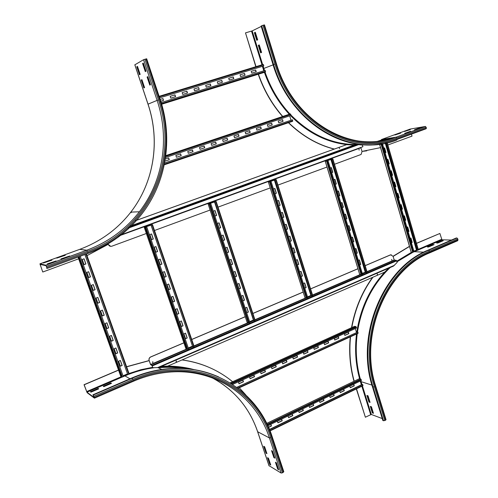 <?xml version="1.0" encoding="UTF-8"?>
<svg xmlns="http://www.w3.org/2000/svg" width="498" height="498" viewBox="0 0 498 498"><rect width="100%" height="100%" fill="white"/><g stroke="black" fill="none" stroke-linecap="round" stroke-linejoin="round"><path stroke-width="0.75" d="M434.082 244.624L428.517 247.014L427.309 246.964L432.862 244.58L434.082 244.624M433.148 245.022L428.355 247.008M432.986 245.016L432.862 244.58M443.276 240.671L437.767 243.036L436.541 242.993L442.043 240.634L443.276 240.671M442.33 241.076L437.605 243.03M442.168 241.069L442.043 240.634M368.956 402.004L366.92 395.431L368.028 395.804L370.07 402.396L368.956 402.004L369.958 402.023M367.424 395.599L369.348 401.811M416.509 243.41L439.877 233.469L441.956 239.793L451.443 240.061M416.477 243.298L439.877 233.469M375.679 386.056L386.037 419.69L384.823 420.586L374.434 386.878L372.473 386.902C355.099 334.88 383.423 267.644 428.043 250.158L456.261 237.982L456.977 238L457.805 238.909L457.768 240.683L429.743 252.828M372.348 412.929L370.313 406.38L371.433 406.779L373.463 413.34L372.348 412.929L373.344 412.954M370.823 406.561L372.734 412.73M353.997 381.287C350.038 367.038 348.793 352.242 350.268 336.885M351.52 327.709C354.918 308.872 361.934 292.089 372.566 277.367M393.084 256.246L409.449 246.336M354.196 381.219C350.25 366.951 349.03 352.13 350.524 336.766M351.787 327.603C355.217 308.729 362.27 291.928 372.958 277.199M393.134 256.42L409.543 246.423M384.823 420.586L382.856 420.549L372.473 386.902M382.24 418.563L371.29 414.454L365.376 417.218L356.518 388.826M356.331 388.919L365.376 417.218M259.24 44.913L261.581 52.464L260.641 52.863L258.306 45.33L259.24 44.913M259.259 44.969L258.748 45.2L261.07 52.682M258.748 45.2L258.306 45.33M255.325 32.277L257.678 39.865L256.744 40.294L254.397 32.725L255.325 32.277M255.343 32.351L254.839 32.594L257.167 40.101M254.839 32.594L254.397 32.725M410.564 131.229L404.718 133.364L410.626 131.447M420.231 127.7L414.442 129.81L420.293 127.918M400.672 132.891L394.902 134.995L400.728 133.103M256.028 66.651L245.495 32.874L252.181 30.901L261.238 26.438M255.816 66.72L245.495 32.874M263.909 25.025L264.488 24.912L276.409 63.62L275.848 63.775L263.909 25.025L262.994 25.286L261.114 26.027L273.047 64.709C288.747 117.74 338.677 151.828 381.356 143.966M410.209 129.418L404.5 131.497L410.271 129.623M366.765 150.85L361.984 151.404L380.609 147.62M341.989 150.682L340.9 150.502M334.226 149.107C317.463 144.856 302.193 136.06 288.41 122.72M282.553 116.52C271.933 104.362 263.828 90.275 258.232 74.258M342.132 150.633L341.043 150.452M334.382 149.051C317.637 144.787 302.379 135.991 288.61 122.651M282.758 116.451C272.145 104.294 264.04 90.206 258.443 74.196M397.174 139.228L426.058 128.777L397.186 139.365M410.165 129.082L425.46 126.436L426.481 128.216L397.118 138.979C352.447 157.169 292.357 123.585 274.946 64.049L262.994 25.286M411.441 134.136L412.014 136.116L387.842 145.011M272.524 451.157L274.852 458.154L273.881 457.6L271.553 450.615L272.524 451.157M272.188 450.97L274.659 457.569M273.881 457.6L274.323 457.376M276.402 462.804L278.718 469.77L277.741 469.191L275.425 462.244L276.402 462.804M276.066 462.611L278.519 469.166M277.741 469.191L278.183 468.967M264.643 446.787L266.934 453.659L266 453.124L263.71 446.27L264.643 446.787M264.332 446.619L266.747 453.087M266 453.124L266.436 452.906M268.466 458.222L270.75 465.064L269.804 464.503L267.526 457.681L268.466 458.222M268.154 458.048L270.551 464.472M269.804 464.503L270.24 464.285M103.235 386.23L110.855 382.956L111.477 383.354L103.839 386.641L103.235 386.23M111.116 383.51L103.758 386.585M111.035 383.46L110.855 382.956M283.729 471.681L282.41 472.839L281.084 473.032L269.026 465.674M90.418 391.739L98.125 388.428L98.722 388.845L90.997 392.163L90.418 391.739M98.392 388.988L90.922 392.107M98.311 388.932L98.125 388.428M126.598 366.709L149.132 360.558M182.087 359.905C191.027 361.112 199.536 363.397 207.61 366.746M126.641 366.827L149.163 360.652M182 359.942C201.341 362.65 218.211 369.921 232.61 381.742M239.283 387.786L245.719 394.827M118.505 370.045L84.031 384.711L87.138 392.692L94.427 398.157L93.923 396.271L133.028 379.364L131.976 377.945C142.546 373.413 153.266 370.475 164.128 369.13C183.687 366.877 201.846 369.466 218.591 376.893M93.923 396.271L92.945 394.79L94.234 397.634L86.957 392.187L84.156 384.798L118.555 370.163M131.976 377.945L92.945 394.79M69.701 255.997L61.024 258.879L69.701 255.997M56.075 260.971L47.329 263.878L56.075 260.971M65.282 255.306L56.778 258.126L65.282 255.306M51.923 260.168L43.357 263.019L51.923 260.168M147.097 77.022L147.825 76.648L150.521 84.753L149.792 85.102L147.097 77.022L147.607 76.873L150.272 84.872M142.596 63.495L143.312 63.09L146.02 71.233L145.298 71.619L142.596 63.495L143.1 63.352L145.771 71.37M141.227 80.035L141.924 79.674L144.576 87.604L143.872 87.941L141.227 80.035L141.725 79.885L144.345 87.716M46.75 267.382L46.768 268.385L46.862 267.414L45.872 265.191L39.933 263.84L42.728 271.964L40.126 264.37L46.059 265.727L46.75 267.382M78.647 258.811L42.828 271.995M136.801 66.794L137.485 66.402L140.156 74.376L139.459 74.744L136.801 66.794L137.299 66.651L139.926 74.495M108.259 244.306L86.994 255.636M134.871 64.802L143.561 59.698L146.63 58.814M88.706 277.554L86.864 272.394L88.669 271.715L90.512 276.876L88.706 277.554M88.688 277.504L90.418 276.851L88.594 271.746M93.307 290.409L91.47 285.273L93.269 284.588L95.106 289.718L93.307 290.409M93.288 290.353L95.006 289.693L93.194 284.619M97.882 303.195L96.052 298.09L97.845 297.393L99.668 302.498L97.882 303.195M97.857 303.133L99.569 302.467L97.77 297.424M102.432 315.919L100.615 310.839L102.401 310.136L104.213 315.215L102.432 315.919M102.407 315.85L104.113 315.178L102.32 310.167M106.964 328.58L105.153 323.526L106.927 322.81L108.732 327.865L106.964 328.58M106.939 328.506L108.632 327.821L106.852 322.841M111.471 341.18L109.672 336.15L111.434 335.428L113.233 340.458L111.471 341.18M111.44 341.099L113.127 340.408L111.359 335.459M115.953 353.711L114.16 348.706L115.922 347.978L117.709 352.982L115.953 353.711M115.922 353.63L117.603 352.926L115.847 348.009M84.087 264.637L82.232 259.452L84.05 258.779L85.899 263.965L84.087 264.637M84.069 264.587L85.805 263.946L83.969 258.811M120.416 366.186L118.636 361.206L120.385 360.465L122.166 365.445L120.416 366.186M120.385 366.092L122.054 365.389L120.311 360.496M86.403 253.999L129.2 374.017L127.818 374.714L84.884 254.553M84.928 254.54L127.818 374.714M127.476 373.898L123.025 375.809M80.24 256.258L123.323 376.644L121.699 377.216L120.896 376.7M387.102 159.659L387.954 159.335L389.287 163.898L388.434 164.222M388.421 164.178L389.094 163.923L387.774 159.404M390.432 171.051L391.279 170.727L392.605 175.271L391.758 175.595M391.745 175.545L392.412 175.29L391.104 170.795M393.744 182.399L394.59 182.069L395.91 186.588L395.07 186.918M395.051 186.862L395.717 186.607L394.416 182.137M397.049 193.691L397.89 193.361L399.203 197.862L398.363 198.198M398.344 198.136L399.01 197.874L397.715 193.429M400.336 204.939L401.176 204.603L402.484 209.085L401.643 209.421M401.625 209.359L402.291 209.092L400.996 204.672M403.61 216.138L404.444 215.796L405.745 220.259L404.911 220.602M404.893 220.533L405.553 220.259L404.27 215.864M406.866 227.287L407.7 226.939L408.995 231.383L408.167 231.732M408.142 231.657L408.802 231.383L407.526 227.013M383.753 148.211L384.612 147.894L385.95 152.481L385.097 152.799M385.085 152.755L385.757 152.506L384.431 147.962M410.109 238.386L410.943 238.038L412.232 242.464L411.404 242.812M411.385 242.731L412.039 242.458L410.769 238.112M418.326 249.89L417.249 250.363L385.981 143.131M385.01 139.795L385.147 140.28M417.131 249.965L413.826 251.092M385.178 139.776L385.315 140.243M386.143 143.1L417.424 250.382M382.464 143.791L414.043 251.832L412.693 252.305L411.217 252.131M339.773 391.067L343.794 389.125L344.28 390.675L340.265 392.623L339.773 391.067M340.221 392.492L344.106 390.613L343.657 389.187M329.645 395.966L333.704 393.999L334.202 395.555L330.137 397.529L329.645 395.966M330.099 397.398L334.027 395.493L333.573 394.067M319.411 400.915L323.513 398.929L324.011 400.492L319.909 402.484L319.411 400.915M319.865 402.353L323.843 400.429L323.383 398.991M309.065 405.92L313.217 403.909L313.721 405.484L309.575 407.489L309.065 405.92M309.532 407.358L313.553 405.416L313.086 403.971M298.619 410.968L302.815 408.945L303.326 410.52L299.13 412.549L298.619 410.968M299.093 412.419L303.158 410.452L302.691 409.001M288.062 416.079L292.301 414.031L292.818 415.612L288.579 417.66L288.062 416.079M288.541 417.529L292.65 415.537L292.177 414.087M277.392 421.24L281.675 419.167L282.198 420.754L277.921 422.827L277.392 421.24M277.878 422.696L282.036 420.679L281.557 419.223M349.801 386.218L353.779 384.294L354.265 385.838L350.281 387.768L349.801 386.218M350.243 387.637L354.084 385.776L353.642 384.363M267.893 425.834L270.937 424.358L271.466 425.958L268.578 427.359M268.522 427.228L271.31 425.877L270.825 424.414M270.053 430.876L362.93 385.707L362.681 384.444L269.53 429.587M362.681 384.444L269.574 429.693M360.191 381.082L361.436 384.935M267.849 425.74L361.448 380.472L360.832 379.084L359.363 378.729M244.916 75.235L244.369 73.499L240.024 74.831L244.518 73.436L245.066 75.192L240.578 76.58L240.024 74.818M233.649 78.715L233.095 76.966L228.707 78.323L233.245 76.91L233.799 78.672L229.261 80.072L228.7 78.311M222.264 82.232L221.703 80.477L217.259 81.846M221.703 80.477L222.413 82.189L217.819 83.608L217.253 81.834L221.847 80.421M210.754 85.793L210.187 84.025L205.686 85.407L210.324 83.969L210.897 85.743L206.259 87.181L205.68 85.401M199.119 89.385L198.54 87.611L193.983 89.011M198.54 87.611L199.256 89.341L194.562 90.792L193.983 88.999L198.677 87.555M187.348 93.02L186.769 91.234L182.156 92.659L186.899 91.184L187.485 92.977L182.741 94.446L182.15 92.647M175.452 96.699L174.86 94.906L170.191 96.344L174.985 94.85L175.582 96.656L170.783 98.137L170.185 96.332M256.053 71.793L255.511 70.062L251.222 71.382L255.667 70L256.215 71.749L251.77 73.119L251.222 71.37M163.419 100.415L162.821 98.61L160.175 99.426L162.946 98.56L163.543 100.372L160.761 101.237M264.32 72.366L265.484 71.936L265.191 70.374L161.178 102.576M262.396 66.315L263.791 70.809M159.665 97.876L263.803 65.885L263.535 64.914L263.162 64.454L159.148 96.326L263.218 64.447M334.27 338.478L338.329 336.636L338.814 338.204L334.768 340.059L334.27 338.478M334.731 339.947L338.64 338.167L338.186 336.698M324.067 343.134L328.163 341.267L328.661 342.848L324.565 344.716L324.067 343.134M324.534 344.61L328.487 342.805L328.02 341.329M313.752 347.834L317.892 345.948L318.396 347.536L314.257 349.422L313.752 347.834M314.226 349.316L318.222 347.486L317.755 346.01M303.332 352.584L307.515 350.673L308.025 352.273L303.842 354.178L303.332 352.584M303.811 354.072L307.857 352.223L307.384 350.735M292.805 357.377L297.032 355.454L297.543 357.054L293.322 358.983L292.805 357.377M293.285 358.871L297.381 357.004L296.901 355.516M282.167 362.227L286.437 360.284L286.954 361.89L282.69 363.839L282.167 362.227M282.652 363.727L286.792 361.841L286.306 360.34M271.41 367.132L275.73 365.165L276.253 366.777L271.945 368.744L271.41 367.132M271.908 368.638L276.097 366.721L275.606 365.221M260.547 372.081L264.905 370.095L265.44 371.713L261.083 373.705L260.547 372.081M261.045 373.593L265.285 371.657L264.787 370.151M249.566 377.086L253.974 375.081L254.509 376.706L250.108 378.717L249.566 377.086M250.071 378.605L254.36 376.65L253.856 375.131M344.373 333.878L348.388 332.048L348.874 333.616L344.865 335.447L344.373 333.878M344.828 335.341L348.693 333.573L348.239 332.116M238.461 382.147L242.918 380.117L243.466 381.754L239.015 383.784L238.461 382.147M238.972 383.672L243.317 381.692L242.806 380.167M238.05 388.334L358.068 333.305L357.832 332.004L236.743 387.363M357.832 332.004L236.824 387.419M355.279 328.574L356.5 332.527M232.578 384.475L356.587 327.977L355.97 326.588L354.526 326.358M267.862 126.442L267.32 124.73L271.69 123.255L272.225 124.967L267.862 126.442L272.064 125.004L271.535 123.311M256.321 128.428L260.734 126.946L261.276 128.665L256.862 130.152L256.321 128.428M256.856 130.14L261.12 128.702L260.585 126.996M245.197 132.175L249.66 130.669L250.208 132.4L245.751 133.9L245.197 132.175M245.744 133.887L250.058 132.431L249.51 130.719M233.954 135.954L238.467 134.435L239.021 136.172L234.514 137.691L233.954 135.954M234.508 137.678L238.872 136.203L238.324 134.485M222.587 139.782L227.15 138.245L227.711 139.988L223.154 141.525L222.587 139.782M223.148 141.513L227.567 140.019L227.013 138.295M211.102 143.648L215.709 142.092L216.275 143.847L211.669 145.397L211.102 143.648M211.662 145.385L216.138 143.878L215.572 142.142M199.48 147.557L204.143 145.989L204.722 147.744L200.059 149.319L199.48 147.557M200.053 149.3L204.585 147.775L204.012 146.032M187.734 151.504L192.452 149.923L193.031 151.691L188.319 153.278L187.734 151.504M188.319 153.266L192.9 151.716L192.321 149.966M176.454 157.281L175.856 155.501L180.625 153.901L181.216 155.675L176.454 157.281L181.085 155.7L180.5 153.938M278.737 122.769L278.208 121.064L282.528 119.613L283.057 121.313L278.737 122.769L282.895 121.35L282.372 119.663M165.305 159.055L168.666 157.922L169.264 159.709L164.956 161.159M164.963 161.147L169.139 159.734L168.548 157.966M164.272 164.801L292.7 121.263L292.432 119.763L164.626 162.983M289.674 115.86L291.025 120.236M165.529 157.542L291.081 115.38L290.49 113.967L289.245 114.279L165.784 155.631M155.924 252.218L154.199 247.182L155.899 246.547L157.623 251.571L155.924 252.218M155.905 252.162L157.499 251.565L155.793 246.585M160.219 264.749L158.501 259.744L160.194 259.097L161.912 264.102L160.219 264.749M160.2 264.693L161.788 264.083L160.095 259.134M164.496 277.224L162.79 272.244L164.477 271.591L166.183 276.571L164.496 277.224M164.477 277.168L166.058 276.546L164.371 271.628M168.754 289.643L167.054 284.682L168.729 284.022L170.428 288.977L168.754 289.643M168.729 289.575L170.304 288.946L168.629 284.059M172.987 301.993L171.293 297.057L172.968 296.391L174.655 301.321L172.987 301.993M172.962 301.919L174.53 301.29L172.868 296.428M177.201 314.288L175.52 309.376L177.182 308.698L178.863 313.603L177.201 314.288M177.176 314.207L178.738 313.572L177.083 308.741M181.397 326.52L179.722 321.633L181.378 320.949L183.052 325.829L181.397 326.52M181.365 326.439L182.922 325.792L181.278 320.992M151.604 239.619L149.873 234.558L151.579 233.929L153.309 238.984L151.604 239.619M151.591 239.575L153.191 238.978L151.473 233.967M185.567 338.696L183.905 333.834L185.555 333.137L187.217 337.999L185.567 338.696M185.542 338.609L187.086 337.955L185.449 333.181M146.723 226.827L188.543 348.781L187.665 349.185L145.802 227.169L146.723 226.827L144.632 227.219L152.114 224.81L151.056 225.202L192.776 346.963L193.703 346.589L152.108 224.872L151.056 225.202M145.802 227.169L144.601 227.169L152.481 224.679L194.064 346.328L193.703 346.589M151.143 225.214L192.776 346.963M192.427 346.185L188.263 347.971M187.665 349.185L186.009 348.899M144.632 227.219L144.264 227.349L186.028 348.967M219.083 228.333L217.47 223.421L219.076 222.824L220.682 227.723L219.083 228.333M219.07 228.283L220.546 227.723L218.946 222.867M223.104 240.559L221.498 235.672L223.098 235.062L224.698 239.943L223.104 240.559M223.085 240.503L224.554 239.936L222.973 235.112M227.107 252.729L225.513 247.867L227.1 247.251L228.694 252.106L227.107 252.729M227.088 252.667L228.551 252.094L226.976 247.294M231.091 264.836L229.503 260L231.084 259.377L232.672 264.208L231.091 264.836M231.072 264.774L232.529 264.195L230.96 259.427M235.056 276.894L233.475 272.076L235.05 271.441L236.631 276.253L235.056 276.894M235.037 276.82L236.482 276.234L234.925 271.491M239.003 288.89L237.428 284.097L238.996 283.455L240.571 288.249L239.003 288.89M238.978 288.815L240.422 288.218L238.872 283.505M242.931 300.829L241.362 296.061L242.924 295.414L244.493 300.182L242.931 300.829M242.906 300.748L244.344 300.151L242.8 295.463M215.043 216.045L213.424 211.115L215.03 210.517L216.649 215.447L215.043 216.045M215.03 216.001L216.512 215.447L214.906 210.567M246.84 312.713L245.277 307.969L246.834 307.31L248.396 312.059L246.84 312.713M246.815 312.632L248.247 312.022L246.715 307.366M210.729 203.477L249.865 322.455L249.044 322.829L209.87 203.8L210.729 203.477L208.513 203.919L215.783 201.584L214.781 201.951L253.862 320.737L254.739 320.382L215.808 201.628L214.781 201.951M216.132 201.491L255.057 320.152L254.739 320.382M209.87 203.8L208.444 203.887L215.696 201.628M214.893 201.958L253.862 320.737M253.507 319.996L249.604 321.658M249.044 322.829L247.238 322.623M208.513 203.919L208.17 204.049L247.263 322.698M277.23 200.98L278.656 200.445L280.169 205.232L278.743 205.767M278.731 205.724L280.007 205.238L278.513 200.501M281.009 212.939L282.428 212.391L283.928 217.159L282.515 217.701M282.497 217.651L283.767 217.159L282.285 212.447M284.769 224.835L286.182 224.287L287.676 229.024L286.263 229.578M286.244 229.522L287.514 229.024L286.039 224.343M288.51 236.681L289.917 236.12L291.405 240.839L289.998 241.399M289.979 241.337L291.243 240.833L289.774 236.177M292.233 248.471L293.633 247.904L295.121 252.604L293.72 253.171M293.696 253.102L294.953 252.592L293.49 247.96M295.943 260.205L297.337 259.632L298.812 264.314L297.418 264.886M297.393 264.812L298.644 264.295L297.194 259.695M299.628 271.889L301.022 271.31L302.491 275.967L301.103 276.546M301.078 276.465L302.323 275.942L300.879 271.366M273.433 188.972L274.871 188.443L276.384 193.249L274.958 193.784M274.94 193.741L276.228 193.261L274.722 188.499M303.307 283.518L304.689 282.932L306.152 287.564L304.77 288.149M304.745 288.068L305.984 287.539L304.546 282.989M271.061 181.459L307.752 297.599L306.98 297.947L270.258 181.764L271.061 181.459L268.746 181.957L275.792 179.691L274.859 180.033L311.524 295.98L312.364 295.638L275.861 179.722L274.859 180.033M276.129 179.61L312.644 295.439L312.364 295.638M270.258 181.764L268.646 181.938L275.73 179.728M311.2 295.37L307.509 296.82M274.989 180.027L311.524 295.98M275.792 179.691L276.116 179.573M306.98 297.947L305.044 297.816M268.746 181.957L268.416 182.075L305.075 297.904M333.822 179.728L334.949 179.305L336.362 183.98L335.241 184.403M335.229 184.36L336.187 183.992L334.781 179.367M337.364 191.4L338.484 190.971L339.897 195.627L338.777 196.056M338.765 196L339.717 195.633L338.323 191.033M340.893 203.016L342.008 202.586L343.415 207.218L342.3 207.654M342.288 207.591L343.234 207.224L341.846 202.649M344.411 214.588L345.519 214.146L346.919 218.759L345.811 219.195M345.793 219.132L346.739 218.759L345.357 214.208M347.903 226.098L349.011 225.656L350.405 230.244L349.297 230.692M349.279 230.624L350.225 230.244L348.849 225.719M351.389 237.565L352.491 237.116L353.873 241.679L352.777 242.134M352.752 242.059L353.692 241.673L352.329 237.179M354.85 248.975L355.952 248.521L357.327 253.071L356.232 253.526M356.213 253.451L357.147 253.059L355.79 248.589M330.261 168.007L331.388 167.589L332.813 172.283L331.687 172.7M331.674 172.657L332.639 172.302L331.226 167.652M358.305 260.336L359.394 259.875L360.77 264.407L359.68 264.868M359.656 264.787L360.589 264.388L359.239 259.944M328.033 160.673L362.482 274.099L361.76 274.429L327.279 160.96L328.033 160.673L325.611 161.215L332.477 159.011L331.6 159.335L366.055 272.568L366.852 272.244L332.577 159.03L331.6 159.335M327.279 160.96L325.499 161.209L332.421 159.043M365.75 272.07L362.251 273.34M331.749 159.323L366.055 272.568M361.76 274.429L359.712 274.354M359.083 150.066L358.983 149.356M358.99 149.35L359.201 150.047L358.99 149.35M339.431 148.659L339.331 147.937M146.356 233.494L111.845 246.193C110.257 246.597 109.112 246.049 108.408 244.549L110.656 246.336M360.882 147.663L362.034 151.585L361.1 154.455L334.475 164.29M326.999 167.042L277.909 185.1M270.221 187.927L218.012 207.137M210.112 210.044L154.492 230.499M121.468 234.658L362.911 146.717L362.413 145.049L357.352 144.557L354.003 145.105L346.533 144.669L136.664 220.253M135.537 220.689L136.066 220.496M136.633 220.297L346.652 144.65M120.921 235.087L361.76 147.14M136.097 220.458L135.574 220.651M391.708 260.099L391.752 259.408M391.895 260.093L391.696 259.421L391.895 260.093M152.562 362.507L152.917 361.785M152.911 362.532L152.649 361.797L152.911 362.532M176.049 361.66L176.373 360.932M176.379 361.679L176.23 360.919L176.379 361.679M377.241 274.635L377.31 273.937M377.44 274.628L377.272 273.944L377.44 274.628M365.171 265.695L390.675 254.845L393.103 256.314L394.192 259.981L396.315 260.348L397.18 262.409L393.42 266.131L158.681 367.568L393.42 266.131M391.266 254.758L390.525 254.901M150.732 356.973L150.651 356.935C149.232 357.707 148.709 358.877 149.089 360.428L150.508 364.48L152.021 365.625L152.805 367.673L151.934 365.376L150.589 364.517L149.163 360.465C148.79 358.909 149.313 357.745 150.732 356.973L183.911 342.848M191.736 339.518L245.265 316.734M252.872 313.491L303.182 292.077M310.59 288.927L357.95 268.764M161.352 366.416L167.782 366.098L384.78 272.076L388.764 268.142M152.886 367.711L158.681 367.568M150.651 356.935L183.887 342.792M191.718 339.455L245.246 316.672M252.853 313.435L303.17 292.021M310.578 288.871L357.931 268.715M365.152 265.639L390.395 254.895M423.742 252.169L414.255 251.683L417.318 250.37M387.22 142.864L418.407 249.915L441.956 239.793M413.869 251.229L416.845 249.952M418.245 249.355L441.558 239.351M414.031 251.783L413.888 251.303M385.62 420.175L375.243 386.485L375.673 386.025C358.803 335.403 386.317 269.972 429.55 252.909L429.818 252.032L458.06 239.806M374.434 386.878C357.209 335.241 385.29 268.509 429.556 251.129L457.805 238.909M429.556 251.129L428.734 250.195L456.977 238M383.504 420.798L373.114 387.108C355.721 335.023 384.076 267.694 428.734 250.195L428.043 250.158M375.243 386.485C358.199 335.353 385.981 269.275 429.818 252.032M360.247 381.057L360.471 381.798L361.112 381.68L360.832 380.771M360.291 378.916C356.275 364.374 355.255 349.297 357.247 333.685M357.464 332.079C361.697 305.797 372.61 284.283 390.202 267.526M396.999 261.799L412.879 252.293M362.027 384.643L361.112 381.68L371.938 385.11M359.562 378.685C355.634 364.318 354.626 349.422 356.531 334.009M356.749 332.409C360.396 308.66 369.721 288.554 384.73 272.101M396.813 261.17L411.591 252.249M362.438 385.95L371.29 414.454M360.471 381.798L361.448 384.929M361.853 386.23L370.649 414.56M273.097 64.865L263.834 68.438L263.106 66.097M262.651 64.622L252.181 30.901M264.519 70.579L263.834 68.438L263.187 68.649L262.452 66.296M261.998 64.821L251.527 31.131M276.303 63.663L276.409 63.62C293.459 122.004 352.41 155.003 396.097 137.168L396.844 138.033C352.572 156.03 293.073 122.72 275.848 63.775M274.946 64.049L273.601 64.497L261.649 25.765M397.118 138.979L396.856 140.013C351.818 158.376 291.181 124.55 273.601 64.497L273.047 64.709M381.175 140.137L381.474 139.521L396.035 137.168C383.678 141.662 370.736 142.876 357.209 140.816M425.392 126.442L396.097 137.168L425.46 126.436M379.327 141.233L381.493 140.48L381.611 139.982L377.03 141.488M360.073 144.426L358.13 144.513M357.471 144.532C333.044 144.831 310.889 135.033 291.019 115.138M290.017 114.079C279.017 102.221 270.694 88.227 265.036 72.098M383.989 139.116L381.611 139.982L393.47 138.077M363.03 144.7L360.938 144.881M357.533 145.049L355.883 145.08M354.433 145.074L353.02 145.043M348.015 144.737C326.763 142.584 307.596 132.86 290.515 115.573M289.282 114.266C278.338 102.401 270.041 88.426 264.394 72.341M263.872 70.784L263.187 68.649M426.213 127.276L396.844 138.033M410.265 129.044L381.474 139.521M381.493 140.48L386.236 138.755M257.609 431.548L269.107 465.904M212.067 377.764C234.197 389.679 249.398 407.681 257.678 431.754L269.399 437.923L281.084 473.032M133.545 381.2C144.563 376.469 155.725 373.512 167.029 372.336C214.103 367.151 255.935 395.804 269.399 437.923L270.725 437.711L282.41 472.839M133.028 379.364C191.68 353.231 255.144 383.304 271.622 437.269L283.287 472.39M271.622 437.269L272.169 436.684C258.145 392.642 213.897 362.905 164.552 369.329C213.872 362.893 258.07 392.598 272.082 436.609M185.125 368.75C176.41 367.238 167.471 366.914 158.302 367.779C167.446 366.92 176.367 367.244 185.063 368.744M94.496 398.126L133.464 381.238L133.389 380.385C191.475 354.47 254.385 384.219 270.725 437.711M93.282 395.039L132.356 378.163C142.938 373.625 153.67 370.68 164.552 369.329L164.128 369.13M127.544 374.091L124.6 375.311L124.917 375.89L127.799 374.695M128.926 374.259C137.299 371.035 145.765 368.856 154.312 367.711M190.099 369.205C180.301 366.989 170.173 366.291 159.715 367.126C170.167 366.291 180.282 366.989 190.068 369.205M123.305 376.581L124.917 375.89L129.972 378.81M129.026 373.519L140.791 369.734L152.674 367.306M165.878 366.192C176.018 366.005 185.76 367.25 195.116 369.921M94.303 397.311L133.389 380.385M121.798 377.229L86.957 392.187M124.6 375.311L123.081 375.959M121.051 376.83L86.646 391.59M41.035 264.575L40.22 264.874M79.643 249.386L39.933 263.84M148.049 104.169L148.043 104.157C160.499 141.015 154.013 182.237 130.818 212.129C117.609 229.136 100.565 241.555 79.686 249.367L86.777 250.214L45.841 265.179M134.852 64.752L148.043 104.157L157.1 100.384C169.886 138.438 163.213 180.93 139.372 211.768C125.795 229.317 108.265 242.134 86.777 250.214L87.424 251.322L46.463 266.318M145.933 58.92L159.453 99.619C180.656 160.4 149.207 230.655 87.81 252.399L46.862 267.414M87.81 252.399L87.928 253.438L47.08 268.434M143.561 59.698L157.1 100.384L158.445 99.93C179.473 160.169 148.28 229.808 87.424 251.322M159.453 99.619L160.175 99.426C173.497 139.129 166.176 183.525 140.785 215.335C126.99 232.641 109.392 245.333 87.978 253.42M146.68 58.776L160.126 99.451M131.516 212.098L131.055 212.696L131.516 212.098M144.906 59.218L158.445 99.93M128.795 374.315L85.942 254.167M120.914 376.749L78.024 257.074M121.699 377.216L78.584 256.868M122.384 377.067L79.25 256.626M418.183 250.077L386.958 142.92M386.131 140.069L385.962 139.496M384.437 139.714L384.63 140.38M385.464 143.243L416.589 249.94M384.275 139.757L384.468 140.411M385.303 143.275L416.428 249.977M411.248 252.231L379.613 144.215M412.693 252.305L381.007 144.015M413.359 252.144L381.711 143.91M269.928 430.571L362.98 385.303M361.343 384.805L269.468 429.438M266.735 423.393L359.494 378.667M267.171 424.296L360.832 379.084M267.47 424.931L361.224 379.638M161.483 103.584L265.521 71.314M161.651 104.163L265.484 71.936M161.669 104.238L264.332 72.366M159.329 96.873L263.535 64.914M237.708 388.079L358.137 332.876M230.082 382.894L354.638 326.308M230.954 383.435L355.97 326.588M231.657 383.877L356.363 327.124M164.396 164.159L292.756 120.684M290.49 113.967L165.772 155.75L290.446 113.967M165.685 156.403L290.832 114.44M151.61 224.673L151.342 225.102M186.987 349.335L145.117 227.362L145.484 227.231M216.12 201.46L215.783 201.59M215.086 201.522L214.837 201.933M214.439 201.702L253.407 320.027M248.365 322.984L209.179 203.993L209.527 203.863M274.946 179.697L274.622 179.815L311.032 295.345M274.305 179.878L310.87 295.382M306.301 298.109L269.574 181.957L269.904 181.838M331.487 159.074L331.182 159.186L365.376 272.033M330.846 159.254L365.215 272.07M359.737 274.454L325.319 161.327L325.624 161.215M361.081 274.591L326.601 161.153L326.906 161.041M360.901 147.757L120.659 235.293M119.925 235.56L118.91 235.934M118.151 236.208L117.69 236.376M355.41 144.874L131.229 226.005L355.311 144.912M357.247 144.588L130.557 226.665M129.941 226.889L129.275 227.125M358.703 144.625L129.499 227.679M128.87 227.91L128.179 228.159M354.003 145.105L131.721 225.513M131.117 225.731L130.482 225.961M117.982 236.158L118.431 235.996M119.19 235.722L120.186 235.355M120.74 234.925L119.769 235.28M119.022 235.548L118.586 235.71M150.589 364.517L186.451 349.129M188.381 348.301L192.539 346.515M193.921 345.923L247.749 322.822M249.71 321.982L253.613 320.307M254.926 319.747L305.616 297.991M307.608 297.138L311.262 295.569M312.514 295.034L360.334 274.51M362.345 273.651L365.781 272.176M366.976 271.659L394.192 259.981M157.412 367.698L394.528 265.272M150.751 364.797L186.875 349.291M188.481 348.606L192.645 346.82M194.027 346.222L248.241 322.953M249.809 322.274L253.706 320.606M255.02 320.04L306.164 298.084M307.702 297.424L311.356 295.856M312.607 295.32L360.932 274.572M362.432 273.931L365.868 272.456M367.063 271.945L394.385 260.211M151.934 365.376L396.315 260.348M152.264 365.949L396.707 260.809M220.95 383.006C238.424 395.014 250.643 411.242 257.603 431.685L269.026 465.829M272.182 436.727L283.816 471.768M161.732 369.448L158.202 367.736M134.809 64.79L147.993 104.175C160.456 141.021 153.994 182.231 130.818 212.129L139.372 211.768C125.807 229.317 108.29 242.134 86.814 250.22L45.872 265.191M86.409 253.992L129.2 374.017M78.018 257.08L120.902 376.737M386.205 139.384L386.386 140.013M379.538 144.227L411.167 252.206M362.93 385.707L270.059 430.901M359.45 378.661L266.723 423.375M358.068 333.305L238.063 388.347M354.613 326.308L230.07 382.881M152.506 224.685L194.064 346.328M144.239 227.349L186.003 348.949M216.157 201.472L255.057 320.152M208.133 204.043L247.226 322.673M276.166 179.579L312.644 295.439M268.372 182.075L305.019 297.872M332.845 158.899L367.101 272.064M325.256 161.327L359.674 274.423M129.256 227.144L129.922 226.901M130.538 226.677L357.352 144.557"/></g></svg>
